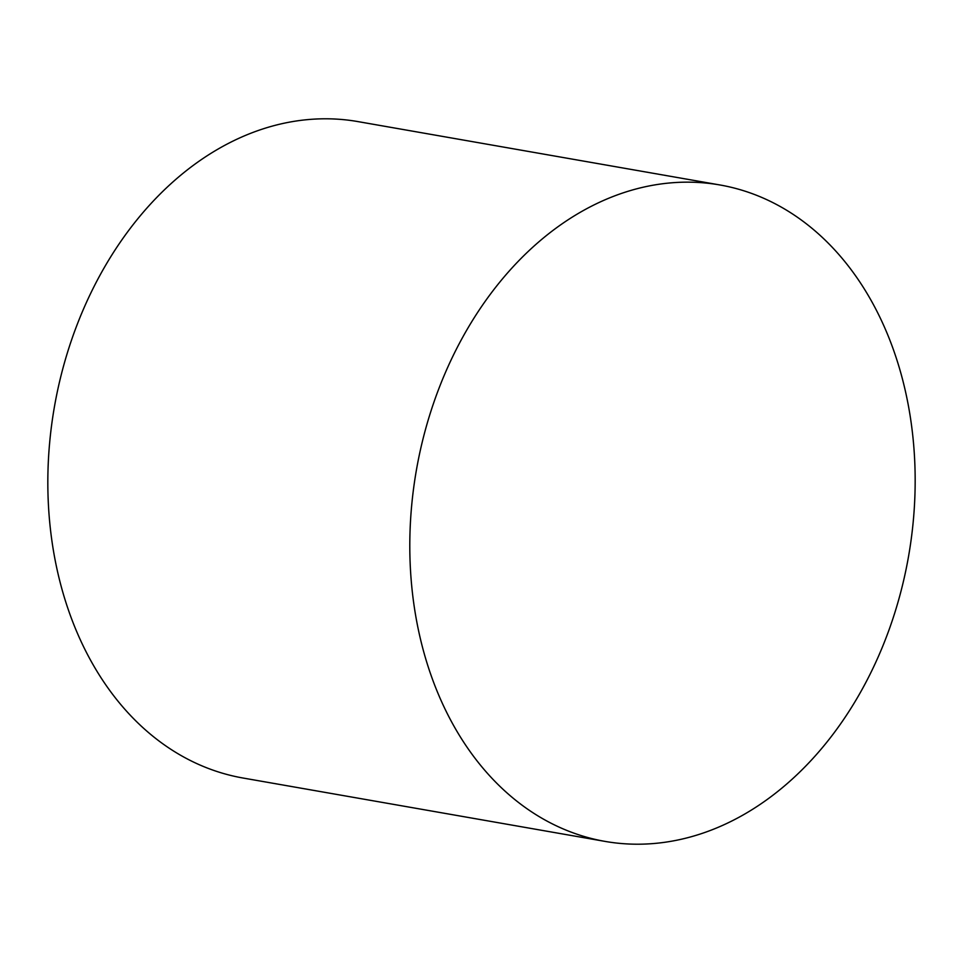 <?xml version="1.0" encoding="UTF-8"?>
<svg xmlns="http://www.w3.org/2000/svg" width="963" height="963" viewBox="0 0 963 963"><rect width="100%" height="100%" fill="white"/><g stroke="black" fill="none" stroke-linecap="round" stroke-linejoin="round"><path stroke-width="1.44" d="M605.029 841.397L243.061 778.032A333.198 249.826 -80.1 0 1 50.052 438.538A333.198 249.826 -80.1 0 1 309.749 119.436A333.198 249.826 -80.1 0 1 357.971 121.603L719.939 184.968A333.198 249.826 99.9 0 0 671.717 182.801A333.198 249.826 99.9 0 0 412.02 501.904A333.198 249.826 99.9 0 0 605.029 841.397A333.198 249.826 99.9 0 0 653.251 843.564A333.198 249.826 99.9 0 0 912.948 524.462A333.198 249.826 99.9 0 0 719.939 184.968"/></g></svg>
